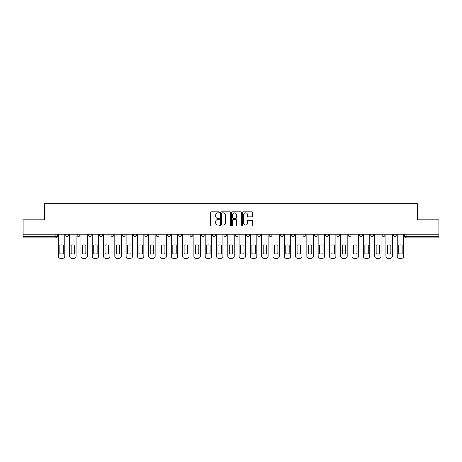 <?xml version="1.0" encoding="UTF-8"?>
<svg xmlns="http://www.w3.org/2000/svg" width="462" height="462" viewBox="0 0 462 462"><rect width="100%" height="100%" fill="white"/><g stroke="black" fill="none" stroke-linecap="round" stroke-linejoin="round"><path stroke-width="0.69" d="M219.415 212.335A0.497 0.497 0 0 0 218.919 211.833L211.365 211.833A0.71 0.71 0 0 0 210.655 212.549L210.655 225.34A0.71 0.71 0 0 0 211.365 226.051L218.919 226.051A0.497 0.497 0 0 0 219.415 225.554A0.497 0.497 0 0 0 218.919 225.058L217.937 225.058A2.275 2.275 0 0 1 215.667 222.782L215.667 221.714A2.275 2.275 0 0 1 217.937 219.438L218.919 219.438A0.497 0.497 0 0 0 219.415 218.942A0.497 0.497 0 0 0 218.919 218.445L217.937 218.445A2.275 2.275 0 0 1 215.667 216.17L215.667 215.107A2.275 2.275 0 0 1 217.937 212.832L218.919 212.832A0.497 0.497 0 0 0 219.415 212.335M370.761 234.222L370.761 235.019L373.654 235.019A1.45 1.45 0 0 1 372.205 236.469A1.45 1.45 0 0 1 370.761 235.019L370.761 234.222M359.465 234.222L359.465 235.019L362.358 235.019A1.45 1.45 0 0 1 360.909 236.469A1.45 1.45 0 0 1 359.465 235.019L359.465 234.222M291.684 234.222L291.684 235.019L294.577 235.019A1.45 1.45 0 0 1 293.133 236.469A1.45 1.45 0 0 1 291.684 235.019L291.684 234.222M280.388 234.222L280.388 235.019L283.281 235.019A1.45 1.45 0 0 1 281.837 236.469A1.45 1.45 0 0 1 280.388 235.019L280.388 234.222M269.092 234.222L269.092 235.019L271.985 235.019A1.45 1.45 0 0 1 270.536 236.469A1.45 1.45 0 0 1 269.092 235.019L269.092 234.222M246.494 234.222L246.494 235.019L249.393 235.019A1.45 1.45 0 0 1 247.944 236.469A1.45 1.45 0 0 1 246.494 235.019L246.494 234.222M223.903 235.019L223.903 234.222L223.903 235.019A1.45 1.45 0 0 0 225.352 236.469A1.45 1.45 0 0 1 223.903 235.019L226.802 235.019A1.45 1.45 0 0 1 225.352 236.469A1.45 1.45 0 0 0 226.802 235.019L226.802 234.222L226.802 235.019M212.607 235.019L212.607 234.222L212.607 235.019A1.45 1.45 0 0 0 214.056 236.469A1.45 1.45 0 0 1 212.607 235.019L215.506 235.019A1.45 1.45 0 0 1 214.056 236.469M201.311 235.019L201.311 234.222L201.311 235.019A1.45 1.45 0 0 0 202.76 236.469A1.45 1.45 0 0 1 201.311 235.019L204.21 235.019A1.45 1.45 0 0 1 202.76 236.469A1.45 1.45 0 0 0 204.21 235.019L204.21 234.222L204.21 235.019M190.015 234.222L190.015 235.019L192.908 235.019A1.45 1.45 0 0 1 191.464 236.469A1.45 1.45 0 0 1 190.015 235.019L190.015 234.222M178.719 234.222L178.719 235.019L181.612 235.019A1.45 1.45 0 0 1 180.163 236.469A1.45 1.45 0 0 1 178.719 235.019L178.719 234.222M167.423 234.222L167.423 235.019L170.316 235.019A1.45 1.45 0 0 1 168.867 236.469A1.45 1.45 0 0 1 167.423 235.019L167.423 234.222M156.121 235.019L156.121 234.222L156.121 235.019A1.45 1.45 0 0 0 157.571 236.469A1.45 1.45 0 0 1 156.121 235.019L159.02 235.019A1.45 1.45 0 0 1 157.571 236.469M133.53 235.019L133.53 234.222L133.53 235.019A1.45 1.45 0 0 0 134.979 236.469A1.45 1.45 0 0 1 133.53 235.019L136.429 235.019A1.45 1.45 0 0 1 134.979 236.469A1.45 1.45 0 0 0 136.429 235.019L136.429 234.222L136.429 235.019M122.234 235.019L122.234 234.222L122.234 235.019A1.45 1.45 0 0 0 123.683 236.469A1.45 1.45 0 0 1 122.234 235.019L125.133 235.019A1.45 1.45 0 0 1 123.683 236.469A1.45 1.45 0 0 0 125.133 235.019L125.133 234.222L125.133 235.019M110.938 235.019L110.938 234.222L110.938 235.019A1.45 1.45 0 0 0 112.387 236.469A1.45 1.45 0 0 1 110.938 235.019L113.837 235.019A1.45 1.45 0 0 1 112.387 236.469A1.45 1.45 0 0 0 113.837 235.019L113.837 234.222L113.837 235.019M99.642 235.019L99.642 234.222L99.642 235.019A1.45 1.45 0 0 0 101.091 236.469A1.45 1.45 0 0 1 99.642 235.019L102.535 235.019A1.45 1.45 0 0 1 101.091 236.469M88.346 235.019L88.346 234.222L88.346 235.019A1.45 1.45 0 0 0 89.795 236.469A1.45 1.45 0 0 1 88.346 235.019L91.239 235.019A1.45 1.45 0 0 1 89.795 236.469A1.45 1.45 0 0 0 91.239 235.019L91.239 234.222L91.239 235.019M77.05 235.019L77.05 234.222L77.05 235.019A1.45 1.45 0 0 0 78.494 236.469A1.45 1.45 0 0 1 77.05 235.019L79.943 235.019A1.45 1.45 0 0 1 78.494 236.469A1.45 1.45 0 0 0 79.943 235.019L79.943 234.222L79.943 235.019M251.773 216.845A0.71 0.71 0 0 0 252.483 216.135L252.483 212.549A0.71 0.71 0 0 0 251.773 211.833L243.387 211.833A0.71 0.71 0 0 0 242.677 212.549L242.677 225.34A0.71 0.71 0 0 0 243.387 226.051L251.773 226.051A0.71 0.71 0 0 0 252.483 225.34L252.483 221.003A0.71 0.71 0 0 0 251.773 220.293L248.181 220.293A0.71 0.71 0 0 0 247.47 221.003L247.47 223.152A1.9 1.9 0 0 1 245.57 225.058A1.9 1.9 0 0 1 243.67 223.152L243.67 214.732A1.9 1.9 0 0 1 245.57 212.832A1.9 1.9 0 0 1 247.47 214.732L247.47 216.135A0.71 0.71 0 0 0 248.181 216.845L251.773 216.845M23.1 234.222L23.1 219.814L44.681 219.814L44.681 203.661L417.319 203.661L417.319 219.814L438.9 219.814L438.9 234.222L23.1 234.222L23.1 236.469L57.352 236.469L57.352 234.222L57.352 236.469A1.45 1.45 0 0 1 55.902 237.913L23.1 237.913L23.1 236.469M230.376 212.549A0.71 0.71 0 0 0 229.666 211.833L221.281 211.833A0.71 0.71 0 0 0 220.57 212.549L220.57 225.34A0.71 0.71 0 0 0 221.281 226.051L229.666 226.051A0.71 0.71 0 0 0 230.376 225.34L230.376 212.549M232.334 211.833L240.719 211.833A0.71 0.71 0 0 1 241.43 212.549L241.43 225.34A0.71 0.71 0 0 1 240.719 226.051L237.133 226.051A0.71 0.71 0 0 1 236.417 225.34L236.417 220.149A0.71 0.71 0 0 0 235.707 219.438L233.327 219.438A0.71 0.71 0 0 0 232.617 220.149L232.617 225.554A0.497 0.497 0 0 1 232.12 226.051A0.497 0.497 0 0 1 231.624 225.554L231.624 212.549A0.71 0.71 0 0 1 232.334 211.833M404.648 234.222L404.648 236.469L438.9 236.469L438.9 237.913L406.098 237.913A1.45 1.45 0 0 1 404.648 236.469M438.9 234.222L438.9 236.469M396.246 234.222L396.246 235.019A1.45 1.45 0 0 1 394.802 236.469A1.45 1.45 0 0 1 393.353 235.019L396.246 235.019M393.353 234.222L393.353 235.019M384.95 234.222L384.95 235.019A1.45 1.45 0 0 1 383.506 236.469A1.45 1.45 0 0 1 382.057 235.019L384.95 235.019M382.057 234.222L382.057 235.019M373.654 234.222L373.654 235.019M362.358 234.222L362.358 235.019L362.358 234.222M351.062 234.222L351.062 235.019A1.45 1.45 0 0 1 349.613 236.469A1.45 1.45 0 0 1 348.163 235.019L351.062 235.019M348.163 234.222L348.163 235.019M339.766 234.222L339.766 235.019A1.45 1.45 0 0 1 338.317 236.469A1.45 1.45 0 0 1 336.867 235.019L339.766 235.019M336.867 234.222L336.867 235.019M328.47 234.222L328.47 235.019A1.45 1.45 0 0 1 327.021 236.469A1.45 1.45 0 0 1 325.571 235.019L328.47 235.019M325.571 234.222L325.571 235.019M317.175 234.222L317.175 235.019A1.45 1.45 0 0 1 315.725 236.469A1.45 1.45 0 0 1 314.276 235.019L317.175 235.019M314.276 234.222L314.276 235.019M305.879 234.222L305.879 235.019A1.45 1.45 0 0 1 304.429 236.469A1.45 1.45 0 0 1 302.98 235.019L305.879 235.019M302.98 234.222L302.98 235.019M294.577 234.222L294.577 235.019A1.45 1.45 0 0 1 293.133 236.469M283.281 234.222L283.281 235.019M271.985 235.019L271.985 234.222L271.985 235.019A1.45 1.45 0 0 1 270.536 236.469M260.689 234.222L260.689 235.019A1.45 1.45 0 0 1 259.24 236.469A1.45 1.45 0 0 1 257.79 235.019A1.45 1.45 0 0 0 259.24 236.469A1.45 1.45 0 0 0 260.689 235.019L257.79 235.019L257.79 234.222M249.393 235.019L249.393 234.222L249.393 235.019A1.45 1.45 0 0 1 247.944 236.469M238.097 234.222L238.097 235.019A1.45 1.45 0 0 1 236.648 236.469A1.45 1.45 0 0 1 235.198 235.019A1.45 1.45 0 0 0 236.648 236.469M235.198 234.222L235.198 235.019L238.097 235.019M215.506 234.222L215.506 235.019L215.506 234.222M192.908 235.019L192.908 234.222L192.908 235.019A1.45 1.45 0 0 1 191.464 236.469M181.612 235.019L181.612 234.222L181.612 235.019A1.45 1.45 0 0 1 180.163 236.469M170.316 235.019L170.316 234.222L170.316 235.019A1.45 1.45 0 0 1 168.867 236.469M159.02 234.222L159.02 235.019L159.02 234.222M147.725 235.019L147.725 234.222L147.725 235.019A1.45 1.45 0 0 1 146.275 236.469A1.45 1.45 0 0 1 144.825 235.019L147.725 235.019A1.45 1.45 0 0 1 146.275 236.469M144.825 234.222L144.825 235.019M102.535 234.222L102.535 235.019L102.535 234.222M68.647 234.222L68.647 235.019A1.45 1.45 0 0 1 67.198 236.469A1.45 1.45 0 0 1 65.754 235.019A1.45 1.45 0 0 0 67.198 236.469A1.45 1.45 0 0 0 68.647 235.019L68.647 234.222M65.754 234.222L65.754 235.019L68.647 235.019M55.902 234.222L55.902 237.913A1.45 1.45 0 0 0 57.352 236.469M222.06 212.832A0.497 0.497 0 0 0 221.564 213.328L221.564 224.561A0.497 0.497 0 0 0 222.06 225.058L223.094 225.058A2.275 2.275 0 0 0 225.369 222.782L225.369 215.107A2.275 2.275 0 0 0 223.094 212.832L222.06 212.832M236.417 214.766A1.9 1.9 0 0 0 234.517 212.867A1.9 1.9 0 0 0 232.617 214.766L232.617 217.735A0.71 0.71 0 0 0 233.327 218.445L235.707 218.445A0.71 0.71 0 0 0 236.417 217.735L236.417 214.766M59.852 245.27L59.852 253.661A4.528 4.528 139.8 0 0 63.254 253.661L63.254 245.27A4.528 4.528 139.8 0 0 59.852 245.27M58.328 234.222L58.328 256.162A2.171 2.171 139.8 0 0 60.499 258.339L62.601 258.339A2.171 2.171 139.8 0 0 64.772 256.162L64.772 234.222M71.148 245.27L71.148 253.661A4.528 4.528 139.8 0 0 74.549 253.661L74.549 245.27A4.528 4.528 139.8 0 0 71.148 245.27M69.623 234.222L69.623 256.162A2.171 2.171 139.8 0 0 71.801 258.339L73.897 258.339A2.171 2.171 139.8 0 0 76.068 256.162L76.068 234.222M82.444 245.27L82.444 253.661A4.528 4.528 139.8 0 0 85.845 253.661L85.845 245.27A4.528 4.528 139.8 0 0 82.444 245.27M80.925 234.222L80.925 256.162A2.171 2.171 139.8 0 0 83.096 258.339L85.193 258.339A2.171 2.171 139.8 0 0 87.37 256.162L87.37 234.222M93.74 245.27L93.74 253.661A4.528 4.528 139.8 0 0 97.141 253.661L97.141 245.27A4.528 4.528 139.8 0 0 93.74 245.27M92.221 234.222L92.221 256.162A2.171 2.171 139.8 0 0 94.392 258.339L96.489 258.339A2.171 2.171 139.8 0 0 98.666 256.162L98.666 234.222M105.036 245.27L105.036 253.661A4.528 4.528 139.8 0 0 108.437 253.661L108.437 245.27A4.528 4.528 139.8 0 0 105.036 245.27M103.517 234.222L103.517 256.162A2.171 2.171 139.8 0 0 105.688 258.339L107.79 258.339A2.171 2.171 139.8 0 0 109.962 256.162L109.962 234.222M116.332 245.27L116.332 253.661A4.528 4.528 139.8 0 0 119.739 253.661L119.739 245.27A4.528 4.528 139.8 0 0 116.332 245.27M114.813 234.222L114.813 256.162A2.171 2.171 139.8 0 0 116.984 258.339L119.086 258.339A2.171 2.171 139.8 0 0 121.258 256.162L121.258 234.222M127.627 245.27L127.627 253.661A4.528 4.528 139.8 0 0 131.035 253.661L131.035 245.27A4.528 4.528 139.8 0 0 127.627 245.27M126.109 234.222L126.109 256.162A2.171 2.171 139.8 0 0 128.28 258.339L130.382 258.339A2.171 2.171 139.8 0 0 132.554 256.162L132.554 234.222M138.923 245.27L138.923 253.661A4.528 4.528 139.8 0 0 142.331 253.661L142.331 245.27A4.528 4.528 139.8 0 0 138.923 245.27M137.405 234.222L137.405 256.162A2.171 2.171 139.8 0 0 139.576 258.339L141.678 258.339A2.171 2.171 139.8 0 0 143.849 256.162L143.849 234.222M150.225 245.27L150.225 253.661A4.528 4.528 139.8 0 0 153.627 253.661L153.627 245.27A4.528 4.528 139.8 0 0 150.225 245.27M148.7 234.222L148.7 256.162A2.171 2.171 139.8 0 0 150.872 258.339L152.974 258.339A2.171 2.171 139.8 0 0 155.145 256.162L155.145 234.222M161.521 245.27L161.521 253.661A4.528 4.528 139.8 0 0 164.922 253.661L164.922 245.27A4.528 4.528 139.8 0 0 161.521 245.27M159.996 234.222L159.996 256.162A2.171 2.171 139.8 0 0 162.174 258.339L164.27 258.339A2.171 2.171 139.8 0 0 166.441 256.162L166.441 234.222M172.817 245.27L172.817 253.661A4.528 4.528 139.8 0 0 176.218 253.661L176.218 245.27A4.528 4.528 139.8 0 0 172.817 245.27M171.292 234.222L171.292 256.162A2.171 2.171 139.8 0 0 173.469 258.339L175.566 258.339A2.171 2.171 139.8 0 0 177.737 256.162L177.737 234.222M184.113 245.27L184.113 253.661A4.528 4.528 139.8 0 0 187.514 253.661L187.514 245.27A4.528 4.528 139.8 0 0 184.113 245.27M182.594 234.222L182.594 256.162A2.171 2.171 139.8 0 0 184.765 258.339L186.862 258.339A2.171 2.171 139.8 0 0 189.039 256.162L189.039 234.222M195.409 245.27L195.409 253.661A4.528 4.528 139.8 0 0 198.81 253.661L198.81 245.27A4.528 4.528 139.8 0 0 195.409 245.27M193.89 234.222L193.89 256.162A2.171 2.171 139.8 0 0 196.061 258.339L198.158 258.339A2.171 2.171 139.8 0 0 200.335 256.162L200.335 234.222M206.705 245.27L206.705 253.661A4.528 4.528 139.8 0 0 210.106 253.661L210.106 245.27A4.528 4.528 139.8 0 0 206.705 245.27M205.186 234.222L205.186 256.162A2.171 2.171 139.8 0 0 207.357 258.339L209.459 258.339A2.171 2.171 139.8 0 0 211.631 256.162L211.631 234.222M218 245.27L218 253.661A4.528 4.528 139.8 0 0 221.408 253.661L221.408 245.27A4.528 4.528 139.8 0 0 218 245.27M216.482 234.222L216.482 256.162A2.171 2.171 139.8 0 0 218.653 258.339L220.755 258.339A2.171 2.171 139.8 0 0 222.927 256.162L222.927 234.222M229.296 245.27L229.296 253.661A4.528 4.528 139.8 0 0 232.704 253.661L232.704 245.27A4.528 4.528 139.8 0 0 229.296 245.27M227.778 234.222L227.778 256.162A2.171 2.171 139.8 0 0 229.949 258.339L232.051 258.339A2.171 2.171 139.8 0 0 234.222 256.162L234.222 234.222M240.592 245.27L240.592 253.661A4.528 4.528 139.8 0 0 244 253.661L244 245.27A4.528 4.528 139.8 0 0 240.592 245.27M239.073 234.222L239.073 256.162A2.171 2.171 139.8 0 0 241.245 258.339L243.347 258.339A2.171 2.171 139.8 0 0 245.518 256.162L245.518 234.222M251.894 245.27L251.894 253.661A4.528 4.528 139.8 0 0 255.295 253.661L255.295 245.27A4.528 4.528 139.8 0 0 251.894 245.27M250.369 234.222L250.369 256.162A2.171 2.171 139.8 0 0 252.541 258.339L254.643 258.339A2.171 2.171 139.8 0 0 256.814 256.162L256.814 234.222M263.19 245.27L263.19 253.661A4.528 4.528 139.8 0 0 266.591 253.661L266.591 245.27A4.528 4.528 139.8 0 0 263.19 245.27M261.665 234.222L261.665 256.162A2.171 2.171 139.8 0 0 263.842 258.339L265.939 258.339A2.171 2.171 139.8 0 0 268.11 256.162L268.11 234.222M274.486 245.27L274.486 253.661A4.528 4.528 139.8 0 0 277.887 253.661L277.887 245.27A4.528 4.528 139.8 0 0 274.486 245.27M272.961 234.222L272.961 256.162A2.171 2.171 139.8 0 0 275.138 258.339L277.235 258.339A2.171 2.171 139.8 0 0 279.406 256.162L279.406 234.222M285.782 245.27L285.782 253.661A4.528 4.528 139.8 0 0 289.183 253.661L289.183 245.27A4.528 4.528 139.8 0 0 285.782 245.27M284.263 234.222L284.263 256.162A2.171 2.171 139.8 0 0 286.434 258.339L288.531 258.339A2.171 2.171 139.8 0 0 290.708 256.162L290.708 234.222M297.078 245.27L297.078 253.661A4.528 4.528 139.8 0 0 300.479 253.661L300.479 245.27A4.528 4.528 139.8 0 0 297.078 245.27M295.559 234.222L295.559 256.162A2.171 2.171 139.8 0 0 297.73 258.339L299.826 258.339A2.171 2.171 139.8 0 0 302.004 256.162L302.004 234.222M308.373 245.27L308.373 253.661A4.528 4.528 139.8 0 0 311.775 253.661L311.775 245.27A4.528 4.528 139.8 0 0 308.373 245.27M306.855 234.222L306.855 256.162A2.171 2.171 139.8 0 0 309.026 258.339L311.128 258.339A2.171 2.171 139.8 0 0 313.3 256.162L313.3 234.222M319.669 245.27L319.669 253.661A4.528 4.528 139.8 0 0 323.077 253.661L323.077 245.27A4.528 4.528 139.8 0 0 319.669 245.27M318.151 234.222L318.151 256.162A2.171 2.171 139.8 0 0 320.322 258.339L322.424 258.339A2.171 2.171 139.8 0 0 324.595 256.162L324.595 234.222M330.965 245.27L330.965 253.661A4.528 4.528 139.8 0 0 334.373 253.661L334.373 245.27A4.528 4.528 139.8 0 0 330.965 245.27M329.446 234.222L329.446 256.162A2.171 2.171 139.8 0 0 331.618 258.339L333.72 258.339A2.171 2.171 139.8 0 0 335.891 256.162L335.891 234.222M342.261 245.27L342.261 253.661A4.528 4.528 139.8 0 0 345.668 253.661L345.668 245.27A4.528 4.528 139.8 0 0 342.261 245.27M340.742 234.222L340.742 256.162A2.171 2.171 139.8 0 0 342.914 258.339L345.016 258.339A2.171 2.171 139.8 0 0 347.187 256.162L347.187 234.222M353.563 245.27L353.563 253.661A4.528 4.528 139.8 0 0 356.964 253.661L356.964 245.27A4.528 4.528 139.8 0 0 353.563 245.27M352.038 234.222L352.038 256.162A2.171 2.171 139.8 0 0 354.21 258.339L356.312 258.339A2.171 2.171 139.8 0 0 358.483 256.162L358.483 234.222M364.859 245.27L364.859 253.661A4.528 4.528 139.8 0 0 368.26 253.661L368.26 245.27A4.528 4.528 139.8 0 0 364.859 245.27M363.334 234.222L363.334 256.162A2.171 2.171 139.8 0 0 365.511 258.339L367.608 258.339A2.171 2.171 139.8 0 0 369.779 256.162L369.779 234.222M376.155 245.27L376.155 253.661A4.528 4.528 139.8 0 0 379.556 253.661L379.556 245.27A4.528 4.528 139.8 0 0 376.155 245.27M374.63 234.222L374.63 256.162A2.171 2.171 139.8 0 0 376.807 258.339L378.904 258.339A2.171 2.171 139.8 0 0 381.075 256.162L381.075 234.222M387.451 245.27L387.451 253.661A4.528 4.528 139.8 0 0 390.852 253.661L390.852 245.27A4.528 4.528 139.8 0 0 387.451 245.27M385.932 234.222L385.932 256.162A2.171 2.171 139.8 0 0 388.103 258.339L390.199 258.339A2.171 2.171 139.8 0 0 392.377 256.162L392.377 234.222M398.746 245.27L398.746 253.661A4.528 4.528 139.8 0 0 402.148 253.661L402.148 245.27A4.528 4.528 139.8 0 0 398.746 245.27M397.228 234.222L397.228 256.162A2.171 2.171 139.8 0 0 399.399 258.339L401.501 258.339A2.171 2.171 139.8 0 0 403.673 256.162L403.673 234.222M406.098 234.222L406.098 237.913"/></g></svg>
